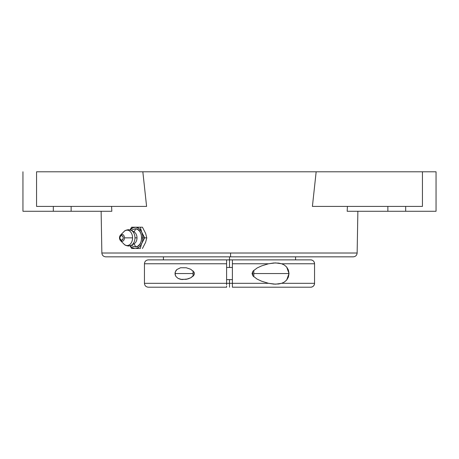 <?xml version="1.0" encoding="UTF-8"?>
<svg xmlns="http://www.w3.org/2000/svg" width="459" height="459" viewBox="0 0 459 459"><rect width="100%" height="100%" fill="white"/><g stroke="black" fill="none" stroke-linecap="round" stroke-linejoin="round"><path stroke-width="0.69" d="M148.337 287.214L226.608 287.214L226.608 286.077L226.608 287.214L148.337 287.214C145.979 286.978 144.683 285.687 144.447 283.323L232.392 283.323L226.608 283.323L226.608 284.815L226.608 263.764L144.453 263.764C144.683 261.401 145.979 260.11 148.337 259.874L226.608 259.874L226.608 263.764L144.447 263.764L144.447 283.323L226.608 283.323L226.608 259.874L310.663 259.874L229.5 259.874L229.5 256.839L229.5 259.874L148.343 259.874M310.663 287.214L310.663 287.214A3.89 3.89 -90 0 0 314.547 283.323L314.553 283.323A3.89 3.89 90 0 1 310.663 287.214L232.392 287.214L232.392 283.323L268.567 283.323L261.613 281.206L257.092 279.095L253.018 275.968L252.025 273.547L253.024 271.12L257.12 267.981L261.641 265.876L268.567 263.764L273.834 262.973L278.647 263.11L281.614 263.764L284.328 265.027L286.674 267.052L289.021 273.541L286.68 280.036L284.328 282.061L281.614 283.323L278.653 283.978L273.834 284.115L268.567 283.323L261.613 281.206L257.092 279.095L253.018 275.968L252.025 273.547L253.024 271.12L257.12 267.981L261.641 265.876L268.567 263.764L232.392 263.764L232.392 259.874L232.392 283.323L268.567 283.323L275.566 284.173L281.614 283.323L314.547 283.323C314.317 285.687 313.021 286.978 310.663 287.214L232.392 287.214L232.392 286.915L232.392 287.214M226.608 284.815L226.608 283.323M310.663 259.874C313.021 260.11 314.317 261.401 314.553 263.764L314.547 263.764A3.89 3.89 -90 0 0 310.657 259.874A3.89 3.89 90 0 1 314.547 263.764L281.614 263.764L284.328 265.027L286.674 267.052L288.378 269.949L289.021 273.541L288.378 277.133L286.68 280.036L284.328 282.061L281.614 283.323L314.547 283.323L314.553 263.764L281.614 263.764L275.566 262.915L268.567 263.764L232.392 263.764L232.392 286.307M101.858 253.018L230.59 253.018L101.858 253.018L101.129 211.278L101.858 253.018C102.122 255.342 103.418 256.615 105.748 256.839L353.252 256.839L230.556 256.839L230.59 253.018L357.142 253.018L357.871 211.278M134.676 232.323A6.3 4.452 90 0 1 137 237.854A6.3 4.452 90 0 1 134.676 243.39M133.621 244.027A2.915 2.06 -90 0 1 135.313 246.896C143.558 247.441 143.558 228.266 135.313 228.817A2.915 2.06 -90 0 1 133.621 231.686A2.915 2.06 90 0 0 135.313 228.817L137.757 229.5L139.834 231.462L141.217 234.394L141.705 237.854L141.217 241.314L139.834 244.245L137.757 246.208L135.313 246.896A2.915 2.06 90 0 0 133.621 244.027M123.402 243.431A7.677 5.428 -90 0 0 127.137 245.531A7.677 5.428 -90 0 0 132.565 237.854A7.677 5.428 -90 0 0 127.137 230.177A3.701 2.616 -90 0 1 128.44 229.684L131.383 230.447A7.952 5.623 90 0 0 129.34 229.902A3.701 2.616 90 0 0 128.44 229.684A3.701 2.616 90 0 0 127.137 230.177A7.677 5.428 -90 0 0 123.402 232.277M128.445 246.03C126.064 245.674 124.584 245.037 123.999 244.125A7.677 5.428 -90 0 0 127.137 245.531A3.701 2.616 90 0 0 128.44 246.03A3.701 2.616 90 0 0 129.34 245.806A7.952 5.623 90 0 0 131.383 245.261L134.166 243.723A6.3 4.452 -90 0 0 137 237.854L134.963 237.854A7.952 5.623 90 0 1 131.383 245.261L128.445 246.03A3.701 2.616 -90 0 1 127.137 245.531A7.677 5.428 -90 0 0 132.565 237.854L124.458 237.854A3.483 2.461 90 0 1 121.996 241.336A3.483 2.461 90 0 1 120.304 240.384M120.304 235.324A3.483 2.461 90 0 1 121.996 234.371A1.216 0.861 90 0 0 121.566 235.427C119.351 237.045 119.351 238.663 121.566 240.286A1.216 0.861 90 0 0 121.996 241.336A3.483 2.461 90 0 1 120.574 240.7A3.483 2.461 90 0 1 119.535 237.854A3.483 2.461 90 0 1 120.574 235.014A3.483 2.461 90 0 1 121.996 234.371A3.483 2.461 90 0 1 124.458 237.854A3.483 2.461 90 0 1 121.996 241.336A1.216 0.861 -90 0 1 121.566 240.286L122.782 239.575L123.287 237.854L122.782 236.138L121.566 235.427L120.356 236.138L119.851 237.854L120.356 239.575L121.566 240.286C123.787 238.663 123.787 237.045 121.566 235.427A1.216 0.861 -90 0 1 121.996 234.371A3.483 2.461 90 0 1 124.458 237.854L132.565 237.854A7.677 5.428 -90 0 0 127.137 230.177A7.677 5.428 -90 0 0 123.999 231.588L120.574 235.014C119.145 236.907 119.145 238.8 120.574 240.7L123.999 244.125M226.608 279.617L232.392 279.617L226.608 279.617M232.392 267.471L226.608 267.471L232.392 267.471M180.571 267.746L186.274 267.763L190.749 269.278L193.916 271.969L194.266 272.778L193.916 275.125L190.749 277.804L186.274 279.324L180.576 279.342L178.058 278.395L175.963 276.525L175.08 274.362L175.08 272.732L175.958 270.575L176.922 269.496L180.571 267.746L186.274 267.763L190.749 269.278L193.916 271.969L194.266 274.31L194.266 272.778L194.266 274.31L193.405 275.825L190.749 277.804L187.777 278.969L181.902 279.554L178.058 278.395L175.963 276.525L175.275 275.148L175.269 271.952L176.922 269.496L180.571 267.746M193.05 270.885L193.05 276.203M252.748 275.601L252.748 271.481L252.748 275.601M253.798 273.541L253.798 276.788L253.798 270.299L253.798 273.541L289.021 273.541M418.568 206.412L312.407 206.412L316.165 171.786L142.835 171.786L146.593 206.412L40.432 206.412M347.182 211.278L347.411 206.412L347.182 211.278L405.676 211.278L405.676 206.412L405.676 211.278L347.182 211.278M228.444 256.839L105.748 256.839L230.556 256.839L230.59 253.018L357.142 253.018C356.878 255.342 355.582 256.615 353.252 256.839M111.589 206.412L111.818 211.278L71.134 211.278L71.134 206.412L71.134 211.278L53.324 211.278L111.818 211.278L111.589 206.412M36.565 206.412L36.565 171.786L36.565 206.412L146.593 206.412L142.835 171.786L37.38 171.786M36.565 171.786L316.159 171.786L312.407 206.412L422.435 206.412L422.435 171.786L316.165 171.786L422.435 171.786L422.435 206.412L405.676 206.412M142.732 234.543L142.192 233.413A10.695 7.562 90 0 1 142.875 237.854L144.654 237.854L142.732 234.543M132.026 230.871A7.952 5.623 90 0 1 134.963 237.854A7.952 5.623 90 0 1 132.026 244.836M131.383 230.447A7.952 5.623 90 0 1 134.963 237.854L137 237.854A6.3 4.452 -90 0 0 134.166 231.984L131.383 230.447M133.753 248.497L131.618 248.497L130.029 245.812L131.618 248.497L134.596 248.497A10.695 7.562 90 0 1 130.224 245.754L131.532 247.114L134.596 248.497L140.311 248.497L141.47 244.056A10.695 7.562 90 0 1 136.036 248.497L139.094 247.114L140.397 245.766L144.654 237.854L142.875 237.854A10.695 7.562 90 0 1 142.192 242.295L142.703 240.126L142.703 235.582L140.311 227.211L136.036 227.211A10.695 7.562 90 0 1 141.47 231.652L139.094 228.593L136.036 227.211L133.012 227.67L130.224 229.953A10.695 7.562 90 0 1 134.596 227.211L131.618 227.211L130.029 229.896L131.618 227.211L133.753 227.211M135.313 246.896L132.869 246.208L131.762 245.37M131.762 230.338L132.869 229.5L135.313 228.817M137.034 248.497L135.979 248.497M131.618 248.497L139.473 248.497M140.311 248.497L141.47 244.056L144.654 237.854L146.788 237.854L145.629 242.295L142.445 248.497L145.629 242.295L146.788 237.854L144.654 237.854L141.47 231.652L140.311 227.211L142.445 227.211L145.629 233.413L146.788 237.854L145.629 233.413L142.445 227.211L131.618 227.211M139.473 227.211L140.311 227.211M137.029 227.211L135.979 227.211M387.866 206.412L387.866 211.278L387.866 206.412M53.324 206.412L53.324 211.278L22.95 211.278L53.324 211.278L53.324 206.412M436.05 211.278L405.676 211.278L436.05 211.278L436.05 171.786L422.435 171.786L436.05 171.786M69.275 171.786L65.539 171.786M66.584 171.786L65.316 171.786M64.966 171.786L64.599 171.786M53.324 171.786L37.684 171.786M193.05 276.243L193.05 270.844M226.608 286.915L226.608 286.077M232.392 283.323L232.392 286.915M229.5 259.874L229.5 267.471M229.5 279.617L229.5 287.214M175.017 273.541L193.05 273.541M137 237.854L134.963 237.854M128.445 229.684C126.053 230.039 124.573 230.676 123.999 231.588M295.567 259.874L295.567 256.839M22.95 171.786L22.95 211.278M163.433 259.874L163.433 256.839"/></g></svg>
